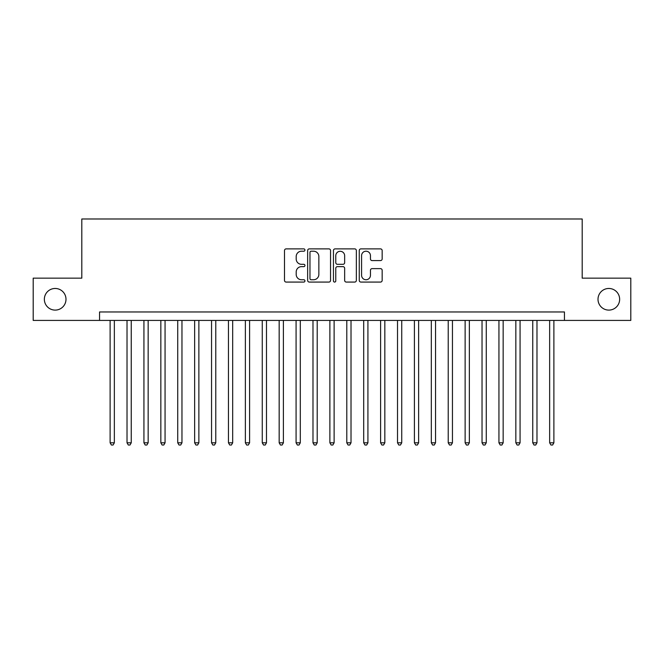 <?xml version="1.0" encoding="UTF-8"?>
<svg xmlns="http://www.w3.org/2000/svg" width="664" height="664" viewBox="0 0 664 664"><rect width="100%" height="100%" fill="white"/><g stroke="black" fill="none" stroke-linecap="round" stroke-linejoin="round"><path stroke-width="1" d="M304.95 250.046A1.162 1.162 0 0 0 303.788 248.884L286.159 248.884A1.66 1.66 0 0 0 284.499 250.544L284.499 280.416A1.66 1.66 0 0 0 286.159 282.076L303.788 282.076A1.162 1.162 0 0 0 304.95 280.913A1.162 1.162 0 0 0 303.788 279.752L301.506 279.752A5.312 5.312 0 0 1 296.202 274.439L296.202 271.949A5.312 5.312 0 0 1 301.506 266.637L303.788 266.637A1.162 1.162 0 0 0 304.95 265.476A1.162 1.162 0 0 0 303.788 264.313L301.506 264.313A5.312 5.312 0 0 1 296.202 259.01L296.202 256.52A5.312 5.312 0 0 1 301.506 251.208L303.788 251.208A1.162 1.162 0 0 0 304.95 250.046M598.007 299.29A10.823 10.823 0 0 0 608.822 310.105A10.823 10.823 0 0 0 619.645 299.29A10.823 10.823 0 0 0 608.822 288.466A10.823 10.823 0 0 0 598.007 299.29M44.355 299.29A10.823 10.823 0 0 0 55.178 310.105A10.823 10.823 0 0 0 65.993 299.29A10.823 10.823 0 0 0 55.178 288.466A10.823 10.823 0 0 0 44.355 299.29M380.497 260.587A1.66 1.66 0 0 0 382.157 258.927L382.157 250.544A1.66 1.66 0 0 0 380.497 248.884L360.917 248.884A1.66 1.66 0 0 0 359.257 250.544L359.257 280.416A1.66 1.66 0 0 0 360.917 282.076L380.497 282.076A1.66 1.66 0 0 0 382.157 280.416L382.157 270.289A1.66 1.66 0 0 0 380.497 268.629L372.114 268.629A1.66 1.66 0 0 0 370.454 270.289L370.454 275.311A4.44 4.44 0 0 1 366.013 279.752A4.44 4.44 0 0 1 361.581 275.311L361.581 255.648A4.44 4.44 0 0 1 366.013 251.208A4.44 4.44 0 0 1 370.454 255.648L370.454 258.927A1.66 1.66 0 0 0 372.114 260.587L380.497 260.587M99.55 320.421L33.2 320.421L33.2 278.158L81.805 278.158L81.805 218.987L582.195 218.987L582.195 278.158L630.8 278.158L630.8 320.421L564.45 320.421L564.45 311.964L99.55 311.964L99.55 320.421L564.45 320.421M330.547 250.544A1.66 1.66 0 0 0 328.887 248.884L309.308 248.884A1.66 1.66 0 0 0 307.648 250.544L307.648 280.416A1.66 1.66 0 0 0 309.308 282.076L328.887 282.076A1.66 1.66 0 0 0 330.547 280.416L330.547 250.544M335.113 248.884L354.692 248.884A1.66 1.66 0 0 1 356.352 250.544L356.352 280.416A1.66 1.66 0 0 1 354.692 282.076L346.309 282.076A1.66 1.66 0 0 1 344.649 280.416L344.649 268.298A1.66 1.66 0 0 0 342.989 266.637L337.436 266.637A1.66 1.66 0 0 0 335.776 268.298L335.776 280.913A1.162 1.162 0 0 1 334.614 282.076A1.162 1.162 0 0 1 333.452 280.913L333.452 250.544A1.66 1.66 0 0 1 335.113 248.884M311.134 251.208A1.162 1.162 0 0 0 309.972 252.37L309.972 278.589A1.162 1.162 0 0 0 311.134 279.752L313.541 279.752A5.312 5.312 0 0 0 318.853 274.439L318.853 256.52A5.312 5.312 0 0 0 313.541 251.208L311.134 251.208M344.649 255.731A4.44 4.44 0 0 0 340.217 251.291A4.44 4.44 0 0 0 335.776 255.731L335.776 262.653A1.66 1.66 0 0 0 337.436 264.313L342.989 264.313A1.66 1.66 0 0 0 344.649 262.653L344.649 255.731M110.116 320.421L110.116 442.813L114.349 442.813L114.349 320.421M114.349 442.813L113.079 445.013L111.386 445.013L110.116 442.813M127.023 320.421L127.023 442.813L131.248 442.813L131.248 320.421M131.248 442.813L129.986 445.013L128.293 445.013L127.023 442.813M143.93 320.421L143.93 442.813L148.155 442.813L148.155 320.421M148.155 442.813L146.885 445.013L145.2 445.013L143.93 442.813M160.837 320.421L160.837 442.813L165.062 442.813L165.062 320.421M165.062 442.813L163.792 445.013L162.099 445.013L160.837 442.813M177.736 320.421L177.736 442.813L181.969 442.813L181.969 320.421M181.969 442.813L180.699 445.013L179.006 445.013L177.736 442.813M194.643 320.421L194.643 442.813L198.868 442.813L198.868 320.421M198.868 442.813L197.606 445.013L195.913 445.013L194.643 442.813M211.55 320.421L211.55 442.813L215.775 442.813L215.775 320.421M215.775 442.813L214.505 445.013L212.82 445.013L211.55 442.813M228.457 320.421L228.457 442.813L232.682 442.813L232.682 320.421M232.682 442.813L231.412 445.013L229.727 445.013L228.457 442.813M245.365 320.421L245.365 442.813L249.589 442.813L249.589 320.421M249.589 442.813L248.319 445.013L246.626 445.013L245.365 442.813M262.263 320.421L262.263 442.813L266.488 442.813L266.488 320.421M266.488 442.813L265.226 445.013L263.533 445.013L262.263 442.813M279.171 320.421L279.171 442.813L283.395 442.813L283.395 320.421M283.395 442.813L282.134 445.013L280.44 445.013L279.171 442.813M296.078 320.421L296.078 442.813L300.302 442.813L300.302 320.421M300.302 442.813L299.032 445.013L297.347 445.013L296.078 442.813M312.985 320.421L312.985 442.813L317.209 442.813L317.209 320.421M317.209 442.813L315.939 445.013L314.246 445.013L312.985 442.813M329.883 320.421L329.883 442.813L334.116 442.813L334.116 320.421M334.116 442.813L332.847 445.013L331.153 445.013L329.883 442.813M346.791 320.421L346.791 442.813L351.015 442.813L351.015 320.421M351.015 442.813L349.754 445.013L348.06 445.013L346.791 442.813M363.698 320.421L363.698 442.813L367.922 442.813L367.922 320.421M367.922 442.813L366.652 445.013L364.968 445.013L363.698 442.813M380.605 320.421L380.605 442.813L384.829 442.813L384.829 320.421M384.829 442.813L383.56 445.013L381.866 445.013L380.605 442.813M397.512 320.421L397.512 442.813L401.737 442.813L401.737 320.421M401.737 442.813L400.467 445.013L398.773 445.013L397.512 442.813M414.411 320.421L414.411 442.813L418.635 442.813L418.635 320.421M418.635 442.813L417.374 445.013L415.681 445.013L414.411 442.813M431.318 320.421L431.318 442.813L435.542 442.813L435.542 320.421M435.542 442.813L434.273 445.013L432.588 445.013L431.318 442.813M448.225 320.421L448.225 442.813L452.45 442.813L452.45 320.421M452.45 442.813L451.18 445.013L449.495 445.013L448.225 442.813M465.132 320.421L465.132 442.813L469.357 442.813L469.357 320.421M469.357 442.813L468.087 445.013L466.394 445.013L465.132 442.813M482.031 320.421L482.031 442.813L486.264 442.813L486.264 320.421M486.264 442.813L484.994 445.013L483.301 445.013L482.031 442.813M498.938 320.421L498.938 442.813L503.163 442.813L503.163 320.421M503.163 442.813L501.901 445.013L500.208 445.013L498.938 442.813M515.845 320.421L515.845 442.813L520.07 442.813L520.07 320.421M520.07 442.813L518.8 445.013L517.115 445.013L515.845 442.813M532.752 320.421L532.752 442.813L536.977 442.813L536.977 320.421M536.977 442.813L535.707 445.013L534.014 445.013L532.752 442.813M549.651 320.421L549.651 442.813L553.884 442.813L553.884 320.421M553.884 442.813L552.614 445.013L550.921 445.013L549.651 442.813"/></g></svg>
